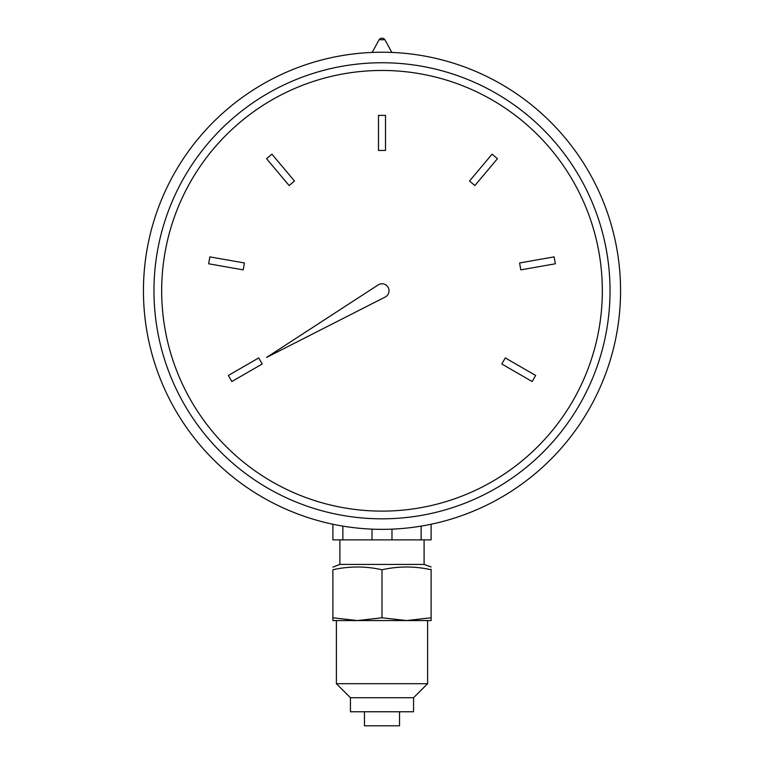 <?xml version="1.0" encoding="UTF-8"?>
<svg xmlns="http://www.w3.org/2000/svg" width="764" height="764" viewBox="0 0 764 764"><rect width="100%" height="100%" fill="white"/><g stroke="black" fill="none" stroke-linecap="round" stroke-linejoin="round"><path stroke-width="1.15" d="M389.019 290.788A7.019 7.019 0 0 0 378.18 284.905L266.55 357.447L385.18 297.043A7.019 7.019 0 0 0 389.019 290.788M143.441 290.788A238.559 238.559 0 0 1 382 52.229A238.559 238.559 0 0 1 620.559 290.788A238.559 238.559 0 0 1 382 529.347A238.559 238.559 0 0 1 143.441 290.788A238.559 238.559 0 0 0 382 529.347A238.559 238.559 0 0 0 620.559 290.788M602.328 290.788A220.328 220.328 0 0 1 382 511.116A220.328 220.328 0 0 1 161.672 290.788A220.328 220.328 0 0 1 382 70.46A220.328 220.328 0 0 1 602.328 290.788M289.117 185.547L294.484 181.039L271.936 154.166L266.56 158.673L289.117 185.547M243.2 269.873L244.413 262.969L209.861 256.876L208.648 263.781L243.2 269.873M262.224 363.989L258.719 357.915L228.34 375.458L231.845 381.532L262.224 363.989M505.281 357.915L501.776 363.989L532.155 381.532L535.659 375.458L505.281 357.915M519.587 262.969L520.8 269.873L555.352 263.781L554.139 256.876L519.587 262.969M469.516 181.039L474.883 185.547L497.44 158.673L492.064 154.166L469.516 181.039M378.495 150.46L385.505 150.46L385.505 115.383L378.495 115.383L378.495 150.46M332.884 567.098L339.904 564.424L424.096 564.424L424.096 539.871M431.116 569.743C431.116 566.095 431.116 566.095 431.116 569.743C414.747 566.095 398.369 566.095 382 569.743C365.631 566.095 349.253 566.095 332.884 569.743C332.884 566.095 332.884 566.095 332.884 569.743L332.884 617.789L357.447 620.559L406.553 620.559L431.116 617.789L431.116 569.247M332.884 524.228L332.884 539.871L431.116 539.871L431.116 524.228M372.03 539.871L372.03 529.137M364.457 711.771L364.457 725.8L399.543 725.8L399.543 711.771M413.572 697.733L350.428 697.733L350.428 711.771L413.572 711.771L413.572 697.733L427.611 683.704L427.611 620.559M350.428 697.733L336.389 683.704L427.611 683.704M332.884 617.789L332.884 620.559L357.447 620.559L382 617.789L382 569.743M431.116 617.789L431.116 620.559L406.553 620.559L382 617.789M391.97 529.137L391.97 539.871M342.864 526.109L342.864 539.871M421.136 539.871L421.136 526.109M379.116 39.718L384.884 39.718A3.505 3.505 0 0 0 379.116 39.718L372.154 52.439M610.035 290.788A228.035 228.035 0 0 0 382 62.753A228.035 228.035 0 0 0 153.965 290.788A228.035 228.035 0 0 0 382 518.823A228.035 228.035 0 0 0 610.035 290.788M424.096 564.424L431.116 566.974M336.389 683.704L336.389 620.559M339.904 564.424L339.904 539.871M384.884 39.718L391.846 52.439"/></g></svg>
